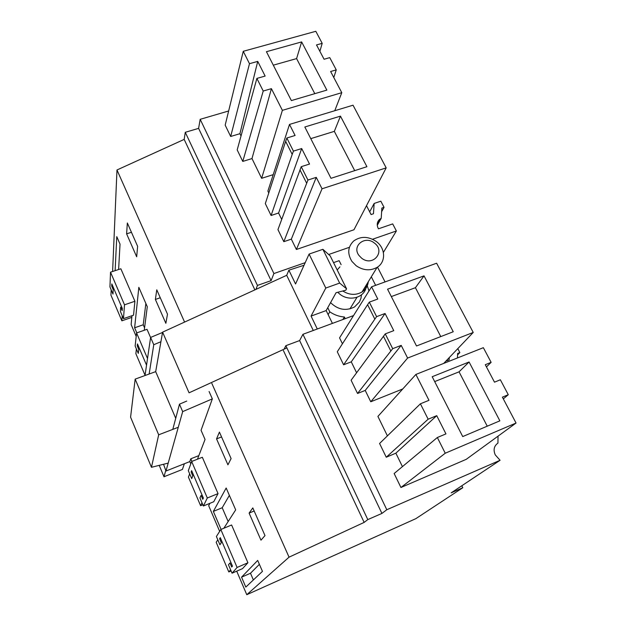 <?xml version="1.0" encoding="UTF-8"?>
<svg xmlns="http://www.w3.org/2000/svg" width="626" height="626" viewBox="0 0 626 626"><rect width="100%" height="100%" fill="white"/><g stroke="black" fill="none" stroke-linecap="round" stroke-linejoin="round"><path stroke-width="0.94" d="M112.61 271.496L116.984 169.975L184.177 139.402L185.273 132.305L198.599 128.369L200.187 119.316L228.646 110.982M200.187 119.316L273.906 273.539L305.206 262.662M328.666 254.508L349.402 247.301M372.556 239.249L396.383 230.971L383.37 252.419M377.361 223.216L379.442 219.491C377.04 221.94 376.609 224.867 378.167 228.263L378.472 228.811L392.698 223.905L396.383 230.971M379.442 219.491L381.211 218.302L381.86 208.075L384.051 207.339L381.633 211.69M366.5 205.68L371.085 214.561L373.464 213.748L374.152 203.442L380.843 201.189L384.051 207.339M273.218 174.646L261.629 178.316L251.988 158.566L242.771 161.422L263.225 91.028L256.879 78.414L237.191 149.911L242.771 161.422M241.033 135.959L239.922 133.698L230.673 136.476L249.484 63.696L257.724 61.395L239.922 133.698M319.886 51.324L322.194 43.343L315.817 31.3L243.256 51.301L225.18 125.145L230.673 136.476M271.089 215.493L265.314 203.591L285.652 141.351L292.201 154.395L271.089 215.493L278.578 213.02L281.7 219.413M268.781 192.964L267.881 191.118L289.494 124.425L353.033 105.199L386.187 167.87L353.956 229.773L296.388 249.492L291.333 239.14L283.813 241.691L277.944 229.601L301.239 166.68L307.945 180.03L283.813 241.691M457.794 348.643L459.844 352.579L457.567 354.926M236.706 571.162L246.777 594.7L415.836 518.664L462.786 487.732L461.8 485.768M219.663 531.357L208.677 505.698L209.898 503.32M190.789 463.905L189.795 461.597L190.805 458.795L191.916 461.393M163.55 464.265L165.976 471.026L189.795 461.597M136.194 336.397L131.139 324.573L131.969 315.731M116.984 169.975L184.584 322.085M131.812 317.39L121.874 320.825L110.951 295.159L111.17 289.815L112.993 294.095L113.204 289.619L111.725 286.152L111.819 283.93L122.32 308.501L122.172 310.613L120.669 307.1L120.388 311.419L120.669 307.1L122.172 310.613L122.32 308.501L111.819 283.93L111.725 286.152L113.204 289.619L112.993 294.095L109.949 286.951L110.52 272.185L120.857 268.773L134.903 301.262L133.541 315.183L123.479 318.657L124.504 304.815L134.903 301.262M145.06 375.264L135.865 353.682L136.405 348.964L138.299 353.4L138.769 349.464L137.235 345.865L137.462 343.909L146.539 365.154L137.462 343.909L137.235 345.865L138.769 349.464L138.299 353.4L135.138 346.006L136.578 332.962L147.016 329.299L150.592 337.563M126.609 233.834L127.344 222.973L137.634 246.347L136.671 256.777L126.609 233.834L131.444 232.285M115.121 270.667L116.772 236.644L120.028 244.132L118.611 269.516M136.82 332.875L134.629 327.781L138.831 287.318L147.282 306.748L144.262 330.262M155.381 299.439L165.859 323.321L167.494 314.158L156.774 289.815L155.381 299.439L160.272 297.757M184.177 139.402L254.884 289.885M185.273 132.305L257.435 285.417L255.964 289.384M198.599 128.369L271.097 280.644L257.435 285.417M273.906 273.539L271.097 280.644M257.724 61.395L265.134 76.059L256.879 78.414M333.791 77.499L336.248 69.877L330.622 71.505L341.788 92.679L282.381 110.348L271.41 88.657L251.988 158.566M271.41 88.657L263.225 91.028M282.381 110.348L261.629 178.316M341.788 92.679L334.753 110.732M322.194 43.343L316.513 44.931L324.072 59.251L329.761 57.631L336.248 69.877M243.256 51.301L249.484 63.696M110.52 272.185L124.504 304.815M121.874 320.825L122.234 315.754L120.388 311.419L123.479 318.657M134.629 327.781L143.221 324.777L144.567 327.891M143.221 324.777L145.866 303.493M266.433 51.7L301.638 41.919L326.85 90.105L291.364 100.583L266.433 51.7M301.638 41.919L296.591 58.594L314.784 93.665M273.304 65.174L296.591 58.594M160.913 341.726L153.761 344.723L149.144 374.019M153.761 344.723L150.608 337.437L162.533 332.453M145.021 375.522L150.608 337.437M197.464 459.194L205.046 439.468L201.056 430.289L212.339 398.879L182.675 411.618L179.466 404.185L172.792 429.381M165.976 471.026L182.675 411.618M198.841 455.618L190.805 458.795M186.72 401.078L179.466 404.185M284.087 349.183L285.839 345.685L367.798 519.596L364.144 522.405L289.048 557.163L246.777 594.7M353.549 315.574L302.945 334.3L299.627 340.567L285.839 345.685M302.945 334.3L386.805 509.736L500.08 460.282L495.252 454.867C493.124 449.859 494.016 445.939 497.936 443.114L498.03 436.165M457.481 357.947L457.614 353.455L459.844 352.579M449.225 357.626L449.147 359.973L446.714 360.936L446.487 360.498M486.441 366.906L491.128 362.352L485.283 364.708L494.493 382.173L500.354 379.771L508.273 394.716L502.396 397.158L516.051 423.035L466.245 459.327L400.937 487.505L445.243 453.224L437.347 437.511L394.153 473.522L400.937 487.505M402.432 466.62L395.867 453.185L386.25 457.223L428.145 419.209L436.737 415.664L395.867 453.185M387.408 435.868L377.908 416.415L415.891 374.442L428.974 400.311L420.406 403.801L379.583 443.482L386.25 457.223M342.438 343.776L339.558 337.883L371.586 286.81L436.619 263.217L473.233 332.445L443.709 363.409M402.729 388.981L370.756 401.767L365.224 390.428L357.532 393.472L351.1 380.232L385.264 333.877L392.698 348.666L357.532 393.472M356.593 372.767L351.264 361.844L343.604 364.794L337.281 351.773L367.595 304.698L374.841 319.127L343.604 364.794M212.339 398.879L209.076 391.508M231.096 570.951L228.803 571.945L216.181 542.296L217.809 539.808L219.922 544.753L221.322 542.695L219.609 538.681L220.282 537.648L232.465 566.139L231.714 567.031L229.977 562.962L228.474 564.801L229.977 562.962L231.714 567.031L232.465 566.139L220.282 537.648L219.609 538.681L221.322 542.695L219.922 544.753L216.4 536.498L220.829 529.518L231.604 524.987L247.927 562.758L242.528 568.627L232.05 573.189L237.09 567.461L247.927 562.758M211.846 383.425L289.048 557.163M202.863 504.767L200.602 505.698L188.434 477.129L189.67 473.835L191.705 478.608L192.777 475.87L191.118 472.004L191.642 470.642L203.364 498.069L202.785 499.298L201.11 495.377L199.944 497.92L201.11 495.377L202.785 499.298L203.364 498.069L191.642 470.642L191.118 472.004L192.777 475.87L191.705 478.608L188.316 470.658L191.666 461.495L202.331 457.27L218.036 493.601L213.756 501.731L203.387 505.996L207.316 497.991L218.036 493.601M260.972 540.168L249.101 513.101L252.81 507.921L265.001 535.59L260.972 540.168M245.807 587.086L262.458 571.374L257.693 560.427L241.55 577.164L245.807 587.086M221.08 529.408L213.356 511.403L226.174 488.014L235.689 509.877L223.834 528.25M216.549 438.896L227.927 464.828L231.096 458.584L219.429 432.097L216.549 438.896L221.557 436.932M283.398 350.56L364.144 522.405M367.798 519.596L381.923 513.422L299.627 340.567M386.805 509.736L381.923 513.422M374.152 203.442L369.676 211.838M377.267 225.313L381.211 218.302M289.494 124.425L295.089 135.482L286.833 138.01L293.422 151.116L292.201 154.395M293.422 151.116L301.693 148.542L278.578 213.02M301.239 166.68L309.534 164.051L301.693 148.542M306.638 183.175L299.971 169.889M386.187 167.87L322.038 188.786L316.255 177.354L291.333 239.14M316.255 177.354L307.945 180.03M322.038 188.786L296.388 249.492M286.833 138.01L285.652 141.351M304.831 126.992L340.458 116.131L366.914 166.688L331.005 178.316L304.831 126.992M136.578 332.962L147.517 358.495M340.458 116.131L334.331 131.358L354.707 170.64M310.77 138.636L334.331 131.358M462.786 487.732L451.15 492.858L500.08 460.282M503.312 398.895L508.273 394.716M415.891 374.442L483.358 347.68L491.128 362.352M420.406 403.801L428.145 419.209M437.347 437.511L445.955 433.896L436.737 415.664M516.051 423.035L445.243 453.224M432.198 376.719L469.077 361.985L499.861 420.844L462.724 436.572L432.198 376.719M220.829 529.518L237.09 567.461M228.803 571.945L230.618 569.824L228.474 564.801L232.05 573.189M213.356 511.403L222.207 507.741L228.161 521.544M241.55 577.164L250.486 573.252L253.374 579.95M250.486 573.252L259.391 564.323M249.101 513.101L254.164 510.98M469.077 361.985L459.054 371.828L487.247 426.189M434.687 381.602L459.054 371.828M222.207 507.741L229.374 495.354M371.586 286.81L377.775 299.032L369.317 302.139L376.609 316.646L374.841 319.127M376.609 316.646L385.076 313.493L351.264 361.844M385.264 333.877L393.762 330.653L385.076 313.493M390.812 350.975L383.441 336.272M473.233 332.445L407.612 358.056L401.203 345.388L365.224 390.428M401.203 345.388L392.698 348.666M407.612 358.056L370.756 401.767M369.317 302.139L367.595 304.698M387.557 289.189L424.021 275.863L453.255 331.749L416.517 345.982L387.557 289.189M191.666 461.495L207.316 497.991M200.602 505.698L202.002 502.748L199.944 497.92L203.387 505.996M424.021 275.863L415.421 287.702L440.774 336.585M391.32 296.575L415.421 287.702M327.758 307.702L329.769 311.811L328.157 314.659M329.769 311.811C334.229 314.87 339.104 316.6 344.394 316.999L345.208 318.665M368.98 290.965L366.961 284.885M333.541 262.63L339.12 260.674L341.107 264.642M330.567 302.632C338.024 309.839 346.037 311.263 354.606 306.904L359.426 301.99L360.991 298.226L361.46 294.823M304.033 265.26L288.883 270.182L286.7 275.307L162.588 332.156L155.686 371.633L135.161 379.121L158.683 434.804L178.277 427.276M158.683 434.804L151.461 467.301L130.584 417.166L135.161 379.121M317.288 328.986L311.059 316.091L325.794 288.046L309.095 254.078L322.883 249.312L330.176 255.862L346.561 288.797L345.74 290.237L336.076 292.702L326.162 310.574L332.422 323.392M286.88 347.899L189.068 392.823L162.588 332.156M151.461 467.301L167.776 463.209M184.365 463.741L182.416 469.437L163.989 476.762L165.749 470.478M342.852 319.534L344.394 316.999M309.095 254.078L295.55 283.977L288.883 270.182M371.328 276.802L375.647 285.331M377.494 267.099L385.06 281.919M159.215 465.353L163.989 476.762M155.686 371.633L175.726 418.301M286.7 275.307L313.274 330.473M311.059 316.091L326.162 310.574M346.561 288.797L339.652 283.085L325.794 288.046M322.883 249.312L339.652 283.085M366.586 284.533L366.445 286.137M366.194 287.404L365.756 288.844C362.704 298.289 348.698 301.294 339.941 294.259L337.711 292.279M367.454 283.116L366.93 284.979L362.837 290.652M342.782 290.988C349.41 295.128 355.818 295.456 362.024 291.982C365.701 289.533 367.783 286.137 368.268 281.794M339.926 266.864L337.203 269.986M356.155 265.729C363.299 270.542 370.279 271.081 377.11 267.349C386.164 262.028 385.569 248.045 376.187 241.425C368.19 236.205 360.686 236.065 353.69 240.987C347.774 246.793 347.18 253.585 351.906 261.371L356.155 265.729M374.207 242.911C386.078 251.151 372.994 267.271 361.625 258.17L358.956 255.439C351.632 245.971 364.864 235.251 374.207 242.911M349.942 308.9L357.016 297.272M362.024 291.982L377.11 267.349"/></g></svg>
